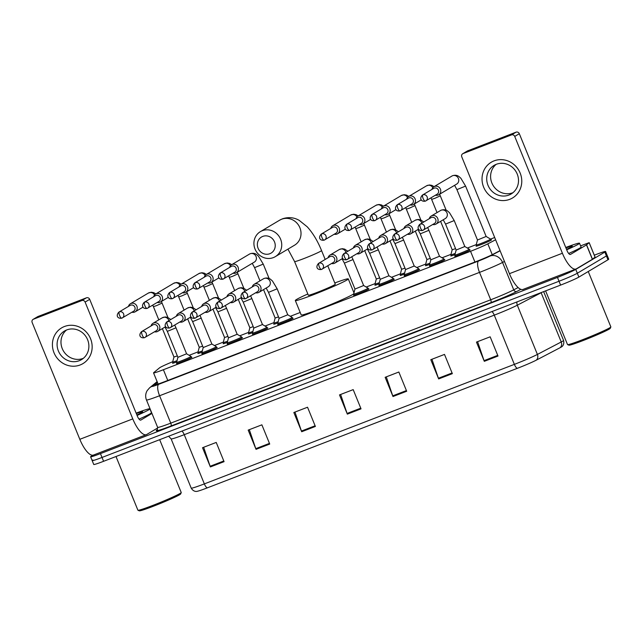 <?xml version="1.0" encoding="UTF-8"?>
<svg xmlns="http://www.w3.org/2000/svg" width="643" height="643" viewBox="0 0 643 643"><rect width="100%" height="100%" fill="white"/><g stroke="black" fill="none" stroke-linecap="round" stroke-linejoin="round"><path stroke-width="0.96" d="M444.305 259.748A8.319 0.45 157.8 0 1 444.843 259.7A8.319 0.45 157.8 0 1 444.45 260.029A8.319 0.45 157.8 0 1 435.986 263.791A8.319 0.45 157.8 0 1 429.444 265.985A8.319 0.45 157.8 0 1 429.837 265.663A8.319 0.45 157.8 0 1 429.862 265.647M419.011 269.505A8.319 0.45 157.8 0 1 419.558 269.449A8.319 0.45 157.8 0 1 419.156 269.779A8.319 0.45 157.8 0 1 410.692 273.548A8.319 0.45 157.8 0 1 404.15 275.734A8.319 0.45 157.8 0 1 404.543 275.413A8.319 0.45 157.8 0 1 404.568 275.397M393.717 279.255A8.319 0.45 157.8 0 1 394.263 279.207A8.319 0.45 157.8 0 1 393.862 279.528A8.319 0.45 157.8 0 1 385.398 283.298A8.319 0.45 157.8 0 1 378.856 285.492A8.319 0.45 157.8 0 1 379.257 285.162A8.319 0.45 157.8 0 1 379.282 285.146M368.431 289.004A8.319 0.45 157.8 0 1 368.969 288.956A8.319 0.45 157.8 0 1 368.568 289.286A8.319 0.45 157.8 0 1 360.112 293.047A8.319 0.45 157.8 0 1 353.562 295.241A8.319 0.45 157.8 0 1 353.963 294.912A8.319 0.45 157.8 0 1 353.988 294.904M292.549 318.261A8.319 0.45 157.8 0 1 293.087 318.213A8.319 0.45 157.8 0 1 292.694 318.542A8.319 0.45 157.8 0 1 284.23 322.304A8.319 0.45 157.8 0 1 277.68 324.498A8.319 0.45 157.8 0 1 278.081 324.168A8.319 0.45 157.8 0 1 278.106 324.16M267.255 328.018A8.319 0.45 157.8 0 1 267.793 327.962A8.319 0.45 157.8 0 1 267.4 328.292A8.319 0.45 157.8 0 1 258.936 332.061A8.319 0.45 157.8 0 1 252.394 334.247A8.319 0.45 157.8 0 1 252.787 333.926A8.319 0.45 157.8 0 1 252.812 333.91M241.961 337.768A8.319 0.45 157.8 0 1 242.499 337.712A8.319 0.45 157.8 0 1 242.106 338.041A8.319 0.45 157.8 0 1 233.642 341.811A8.319 0.45 157.8 0 1 227.1 344.005A8.319 0.45 157.8 0 1 227.493 343.675A8.319 0.45 157.8 0 1 227.518 343.659M216.667 347.517A8.319 0.45 157.8 0 1 217.213 347.469A8.319 0.45 157.8 0 1 216.812 347.791A8.319 0.45 157.8 0 1 208.348 351.56A8.319 0.45 157.8 0 1 201.806 353.754A8.319 0.45 157.8 0 1 202.199 353.425A8.319 0.45 157.8 0 1 202.223 353.409M191.373 357.275A8.319 0.45 157.8 0 1 191.919 357.219A8.319 0.45 157.8 0 1 191.518 357.548A8.319 0.45 157.8 0 1 183.054 361.31A8.319 0.45 157.8 0 1 176.512 363.504A8.319 0.45 157.8 0 1 176.905 363.182A8.319 0.45 157.8 0 1 176.929 363.166M469.599 249.998A8.319 0.45 157.8 0 1 470.137 249.95A8.319 0.45 157.8 0 1 469.744 250.272A8.319 0.45 157.8 0 1 461.28 254.041A8.319 0.45 157.8 0 1 454.738 256.236A8.319 0.45 157.8 0 1 455.131 255.906A8.319 0.45 157.8 0 1 455.156 255.89M176.704 361.945A8.319 0.45 157.8 0 1 172.557 363.215A8.319 0.45 157.8 0 1 172.959 362.885A8.319 0.45 157.8 0 1 172.983 362.869M201.99 352.195A8.319 0.45 157.8 0 1 197.851 353.457A8.319 0.45 157.8 0 1 198.253 353.136A8.319 0.45 157.8 0 1 198.277 353.12M227.284 342.446A8.319 0.45 157.8 0 1 223.145 343.708A8.319 0.45 157.8 0 1 223.547 343.378A8.319 0.45 157.8 0 1 223.571 343.362M252.578 332.688A8.319 0.45 157.8 0 1 248.439 333.958A8.319 0.45 157.8 0 1 248.833 333.629A8.319 0.45 157.8 0 1 248.857 333.613M277.872 322.939A8.319 0.45 157.8 0 1 273.733 324.201A8.319 0.45 157.8 0 1 274.127 323.879A8.319 0.45 157.8 0 1 274.151 323.863M429.628 264.426A8.319 0.45 157.8 0 1 425.489 265.688A8.319 0.45 157.8 0 1 425.891 265.366A8.319 0.45 157.8 0 1 425.915 265.35M454.922 254.676A8.319 0.45 157.8 0 1 450.783 255.938A8.319 0.45 157.8 0 1 451.177 255.609A8.319 0.45 157.8 0 1 451.209 255.601M404.334 274.175A8.319 0.45 157.8 0 1 400.195 275.445A8.319 0.45 157.8 0 1 400.597 275.116A8.319 0.45 157.8 0 1 400.621 275.1M379.048 283.933A8.319 0.45 157.8 0 1 374.901 285.195A8.319 0.45 157.8 0 1 375.303 284.865A8.319 0.45 157.8 0 1 375.327 284.857M490.939 239.952A8.319 0.45 157.8 0 1 491.485 239.903A8.319 0.45 157.8 0 1 491.083 240.225A8.319 0.45 157.8 0 1 482.62 243.994A8.319 0.45 157.8 0 1 476.077 246.189A8.319 0.45 157.8 0 1 476.471 245.859A8.319 0.45 157.8 0 1 476.495 245.843M172.734 361.712A15.601 0.844 -22.2 0 0 159.512 367.86L153.709 372.659A15.601 0.844 -22.2 0 0 153.548 372.884A15.601 0.844 -22.2 0 0 163.402 369.717L470.547 251.292A15.601 0.844 -22.2 0 0 487.828 243.834L495.608 239.775M494.684 237.508L490.553 239.1M476.27 244.605L467.365 248.037M450.976 254.355L442.071 257.787M425.682 264.104L416.777 267.544M400.396 273.862L391.483 277.294M375.102 283.611L366.188 287.043M354.293 291.633L353.586 291.906M300.209 312.482L290.306 316.3M273.926 322.617L265.02 326.057M248.632 332.367L239.726 335.807M223.338 342.124L214.432 345.556M198.052 351.874L189.138 355.314M594.301 255.199L595.731 254.644A15.601 0.844 157.8 0 1 605.577 251.477A15.601 0.844 157.8 0 1 604.838 252.096L575.75 269.393A15.601 0.844 157.8 0 1 557.457 277.406L100.453 453.612A15.601 0.844 157.8 0 1 90.599 456.771A15.601 0.844 157.8 0 1 91.346 456.16L92.954 455.204M605.577 251.477L607.153 255.327A15.601 0.844 157.8 0 1 606.405 255.938L577.318 273.235A15.601 0.844 157.8 0 1 559.032 281.248L102.02 457.454A15.601 0.844 157.8 0 1 92.174 460.621A15.601 0.844 157.8 0 1 92.913 460.002M157.503 382.569L155.1 384.554A15.601 0.844 -22.2 0 0 154.939 384.779A15.601 0.844 -22.2 0 0 164.793 381.612L475.949 261.645A15.601 0.844 -22.2 0 0 493.237 254.186L500.037 250.625M536.238 360.176A5.2 4.509 62.4 0 0 537.403 354.43L517.31 305.2A20.801 1.125 157.8 0 1 494.266 315.142L514.36 364.372A20.801 1.125 -22.2 0 0 537.403 354.43L561.226 341.972A20.801 1.125 -22.2 0 0 562.569 341.232A20.801 1.125 -22.2 0 0 563.557 340.42C564.731 345.146 561.508 346.955 561.765 346.714A17.056 0.924 157.8 0 1 561.162 347.116A17.056 0.924 157.8 0 1 560.061 347.726L536.238 360.176A17.056 0.924 157.8 0 1 517.342 368.326L207.327 487.86A17.056 0.924 157.8 0 1 196.895 491.365C197.248 491.348 193.68 492.313 191.212 488.117A20.801 1.125 -22.2 0 0 204.345 483.898L514.36 364.372A5.2 1.76 68.9 0 0 517.342 368.326M92.174 460.621L93.741 464.463A15.601 0.844 157.8 0 0 103.587 461.304L560.6 285.098A15.601 0.844 157.8 0 0 578.885 277.085L607.973 259.788A15.601 0.844 157.8 0 0 608.72 259.169L607.153 255.327A15.601 0.844 157.8 0 1 606.405 255.938L577.318 273.235A15.601 0.844 157.8 0 1 559.032 281.248L102.02 457.454A15.601 0.844 157.8 0 1 92.174 460.621L90.599 456.771M256.035 449.336L248.182 430.111L261.878 424.83L269.73 444.056L256.035 449.336A4.163 1.407 68.9 0 1 255.777 448.661L269.457 443.389M210.374 466.939L202.529 447.713L216.225 442.432L224.069 461.658L210.374 466.939A4.163 1.407 68.9 0 1 210.124 466.263L223.796 460.991M392.994 396.53L385.149 377.304L398.845 372.016L406.689 391.249L392.994 396.53A4.163 1.407 68.9 0 1 392.744 395.847L406.416 390.574M438.655 378.928L430.802 359.694L444.498 354.414L452.35 373.647L438.655 378.928A4.163 1.407 68.9 0 1 438.397 378.245L452.077 372.972M484.308 361.326L476.463 342.092L490.159 336.811L498.003 356.045L484.308 361.326A4.163 1.407 68.9 0 1 484.05 360.643L497.73 355.37M301.688 431.734L293.843 412.509L307.539 407.228L315.383 426.454L301.688 431.734A4.163 1.407 68.9 0 1 301.43 431.059L315.11 425.779M347.341 414.132L339.496 394.906L353.192 389.626L361.036 408.852L347.341 414.132A4.163 1.407 68.9 0 1 347.091 413.449L360.763 408.176M340.621 394.472L347.091 413.449M294.968 412.075L301.43 431.059M477.588 341.658L484.05 360.643M431.935 359.26L438.397 378.245M386.274 376.862L392.744 395.847M203.654 447.279L210.124 466.263M249.315 429.677L255.777 448.661M494.057 160.871A20.801 19.539 59.3 0 1 520.163 173.063A20.801 19.539 59.3 0 1 509.746 199.33A20.801 19.539 59.3 0 1 483.64 187.145A20.801 19.539 59.3 0 1 494.057 160.871M508.886 195.062A16.638 15.633 -120.7 0 0 511.113 193.985A16.638 15.633 -120.7 0 0 516.675 172.846A16.638 15.633 -120.7 0 0 496.332 164.295A16.638 15.633 -120.7 0 0 494.105 165.38A16.638 15.633 -120.7 0 0 488.543 186.518A16.638 15.633 -120.7 0 0 508.886 195.062M512.969 192.675A16.638 15.633 59.3 0 1 512.768 192.755A16.638 15.633 59.3 0 1 493.004 185.264A16.638 15.633 59.3 0 1 496.131 164.375M580.597 245.867L589.181 242.66L595.072 257.087L592.372 259.314L576.369 268.83A20.801 7.033 -111.1 0 1 575.999 269.015A20.801 7.033 -111.1 0 1 562.4 253.246L514.73 136.437A2.596 2.443 -120.7 0 0 511.466 134.909L516.056 132.177A2.596 2.443 59.3 0 1 519.319 133.704L566.989 250.513A5.2 1.76 68.9 0 0 570.389 254.459A5.2 1.76 68.9 0 0 570.486 254.411L586.488 244.895L589.181 242.66M575.999 269.015L523.04 289.43A20.801 7.033 -111.1 0 1 509.441 273.669L461.77 156.852A2.596 2.443 -120.7 0 1 463.073 153.573L511.466 134.909M462.719 153.741L467.316 151.009A2.596 2.443 59.3 0 1 467.662 150.84L516.056 132.177M588.257 271.515L610.85 326.877A23.397 1.262 157.8 0 1 610.842 326.957L610.271 328.308A22.36 1.206 157.8 0 1 609.21 329.112A22.36 1.206 157.8 0 1 587.027 339.014A22.36 1.206 157.8 0 1 568.934 345.178L567.584 344.608A23.397 1.262 157.8 0 1 567.52 344.56L545.61 290.877M610.842 326.957A23.397 1.262 157.8 0 1 609.733 327.801A23.397 1.262 157.8 0 1 586.512 338.162A23.397 1.262 157.8 0 1 567.584 344.608M565.752 247.475A26.001 1.407 157.8 0 1 579.512 243.215A26.001 1.407 157.8 0 1 578.274 244.236A26.001 1.407 157.8 0 1 566.7 249.805M579.512 243.215L581.087 247.057A26.001 1.407 157.8 0 1 579.841 248.085A26.001 1.407 157.8 0 1 568.669 253.471M565.936 247.941A18.197 0.981 157.8 0 1 572.286 246.221A18.197 0.981 157.8 0 1 571.426 246.88A18.197 0.981 157.8 0 1 566.507 249.339M262.77 236.407A9.356 8.793 -120.7 0 0 258.076 248.23A9.356 8.793 -120.7 0 0 269.827 253.72A9.356 8.793 -120.7 0 0 274.513 241.897A9.356 8.793 -120.7 0 0 262.77 236.407M273.323 257.61A14.556 13.68 59.3 0 1 255.52 250.135A14.556 13.68 59.3 0 1 260.383 231.641A14.556 13.68 59.3 0 1 262.336 230.692A14.556 13.68 59.3 0 1 280.139 238.175A14.556 13.68 59.3 0 1 275.268 256.67A14.556 13.68 59.3 0 1 273.323 257.61M325.181 259.45L321.548 250.561A14.556 0.788 -22.2 0 1 320.857 251.132A14.556 0.788 -22.2 0 1 303.785 258.607A14.556 0.788 -22.2 0 1 294.59 261.564L308.327 295.209A14.556 0.788 -22.2 0 0 319.78 291.375A14.556 0.788 -22.2 0 0 334.585 284.785A14.556 0.788 -22.2 0 0 335.284 284.206L327.761 265.776M334.778 282.976A28.597 1.543 157.8 0 1 348.281 278.909A28.597 1.543 157.8 0 1 346.915 280.026A28.597 1.543 157.8 0 1 317.827 292.983A28.597 1.543 157.8 0 1 295.322 300.514A28.597 1.543 157.8 0 1 296.696 299.389A28.597 1.543 157.8 0 1 307.82 293.98M353.706 293.867A28.597 1.543 157.8 0 1 352.798 294.454A28.597 1.543 157.8 0 1 323.71 307.402A28.597 1.543 157.8 0 1 301.213 314.941L295.322 300.514M465.588 186.092L486.148 236.471L477.484 240.008L456.924 189.629L465.588 186.092L460.87 178.248L458.965 176.576C457.205 175.185 455.019 174.912 452.415 175.764L433.912 186.735A4.678 4.397 -120.7 0 0 431.959 189.404M486.148 236.463L490.593 239.124A7.796 0.418 157.8 0 1 490.609 239.132A7.796 0.418 157.8 0 1 490.231 239.445A7.796 0.418 157.8 0 1 482.298 242.974A7.796 0.418 157.8 0 1 476.166 245.031A7.796 0.418 157.8 0 1 476.166 245.007L476.616 246.132M435.415 195.215A4.678 4.397 -120.7 0 0 440.407 189.171A4.678 4.397 -120.7 0 0 433.912 186.735M422.869 194.861A3.376 1.141 -111.1 0 0 423.15 198.574A3.376 1.141 68.9 0 0 425.361 201.138L437.111 194.202A3.376 3.175 -120.7 0 0 434.105 188.174A3.376 3.175 -120.7 0 0 433.655 188.391L422.419 195.078C418.955 198.8 421.43 201.918 425.361 201.138A3.376 1.141 68.9 0 0 425.425 201.106A3.376 3.175 -120.7 0 0 427.008 196.597A3.376 3.175 -120.7 0 0 422.419 195.078M410.121 204.964A4.678 4.397 -120.7 0 0 415.121 198.92A4.678 4.397 -120.7 0 0 406.665 199.153M397.583 204.611A3.376 1.141 -111.1 0 0 397.856 208.324A3.376 1.141 68.9 0 0 400.067 210.888L411.817 203.96A3.376 3.175 -120.7 0 0 408.811 197.923A3.376 3.175 -120.7 0 0 408.361 198.148L397.125 204.828C393.661 208.549 396.136 211.668 400.067 210.888A3.376 1.141 68.9 0 0 400.131 210.856A3.376 3.175 -120.7 0 0 401.714 206.347A3.376 3.175 -120.7 0 0 397.125 204.828M455.565 248.64L452.19 249.757L440.6 221.345M455.26 253.406A7.796 0.418 157.8 0 1 450.872 254.781A7.796 0.418 157.8 0 1 450.872 254.765L452.19 249.749M384.827 214.714A4.678 4.397 -120.7 0 0 389.827 208.67A4.678 4.397 -120.7 0 0 381.371 208.911M372.289 214.36A3.376 1.141 -111.1 0 0 372.562 218.081A3.376 1.141 68.9 0 0 374.781 220.637L386.523 213.709A3.376 3.175 -120.7 0 0 383.525 207.681A3.376 3.175 -120.7 0 0 383.067 207.898L371.831 214.585C368.367 218.307 370.842 221.417 374.781 220.637A3.376 1.141 68.9 0 0 374.837 220.613A3.376 3.175 -120.7 0 0 376.42 216.096A3.376 3.175 -120.7 0 0 371.831 214.585M430.271 258.398L426.896 259.507L415.306 231.094M429.966 263.156A7.796 0.418 157.8 0 1 425.578 264.53A7.796 0.418 157.8 0 1 425.578 264.514L426.028 265.639M359.533 224.471A4.678 4.397 -120.7 0 0 364.533 218.427A4.678 4.397 -120.7 0 0 356.077 218.66M346.995 224.118A3.376 1.141 -111.1 0 0 347.276 227.831A3.376 1.141 68.9 0 0 349.487 230.395L361.229 223.459A3.376 3.175 -120.7 0 0 358.231 217.43A3.376 3.175 -120.7 0 0 357.773 217.647L346.537 224.335C343.081 228.056 345.548 231.175 349.487 230.395A3.376 1.141 68.9 0 0 349.543 230.363A3.376 3.175 -120.7 0 0 351.126 225.854A3.376 3.175 -120.7 0 0 346.537 224.335M404.986 268.147L401.602 269.264L390.012 240.852M404.672 272.913A7.796 0.418 157.8 0 1 400.284 274.288A7.796 0.418 157.8 0 1 400.284 274.264L400.734 275.389M334.247 234.221A4.678 4.397 -120.7 0 0 339.239 228.177A4.678 4.397 -120.7 0 0 330.791 228.41M321.701 233.867A3.376 1.141 -111.1 0 0 321.982 237.58A3.376 1.141 68.9 0 0 324.193 240.144L335.935 233.216A3.376 3.175 -120.7 0 0 332.937 227.18A3.376 3.175 -120.7 0 0 332.487 227.405L321.251 234.084C317.787 237.806 320.254 240.924 324.193 240.144A3.376 1.141 68.9 0 0 324.249 240.112A3.376 3.175 -120.7 0 0 325.832 235.603A3.376 3.175 -120.7 0 0 321.251 234.084M379.691 277.897L376.316 279.014L364.718 250.601M379.378 282.663A7.796 0.418 157.8 0 1 374.99 284.037A7.796 0.418 157.8 0 1 374.99 284.021L376.308 279.006M233.071 273.227A4.678 4.397 -120.7 0 0 238.063 267.183A4.678 4.397 -120.7 0 0 229.615 267.416M220.525 272.873A3.376 1.141 -111.1 0 0 220.806 276.586A3.376 1.141 68.9 0 0 223.017 279.15L234.767 272.222A3.376 3.175 -120.7 0 0 231.761 266.194A3.376 3.175 -120.7 0 0 231.311 266.411L220.075 273.09C216.611 276.82 219.086 279.93 223.017 279.15A3.376 1.141 68.9 0 0 223.081 279.126A3.376 3.175 -120.7 0 0 224.656 274.609A3.376 3.175 -120.7 0 0 220.075 273.09M278.515 316.911L275.14 318.02L263.542 289.607M278.21 321.669A7.796 0.418 157.8 0 1 273.822 323.043A7.796 0.418 157.8 0 1 273.822 323.027L274.272 324.152M207.777 282.984A4.678 4.397 -120.7 0 0 212.777 276.94A4.678 4.397 -120.7 0 0 204.321 277.173M195.231 282.623A3.376 1.141 -111.1 0 0 195.512 286.344A3.376 1.141 68.9 0 0 197.722 288.9L209.473 281.972A3.376 3.175 -120.7 0 0 206.467 275.943A3.376 3.175 -120.7 0 0 206.017 276.16L194.781 282.848C191.317 286.569 193.792 289.688 197.722 288.9A3.376 1.141 68.9 0 0 197.787 288.876A3.376 3.175 -120.7 0 0 199.37 284.359A3.376 3.175 -120.7 0 0 194.781 282.848M253.221 326.66L249.846 327.769L238.256 299.365M252.916 331.418A7.796 0.418 157.8 0 1 248.528 332.801A7.796 0.418 157.8 0 1 248.528 332.777L248.978 333.902M182.483 292.734A4.678 4.397 -120.7 0 0 187.483 286.69A4.678 4.397 -120.7 0 0 179.027 286.923M169.945 292.38A3.376 1.141 -111.1 0 0 170.218 296.093A3.376 1.141 68.9 0 0 172.437 298.657L184.179 291.721A3.376 3.175 -120.7 0 0 181.181 285.693A3.376 3.175 -120.7 0 0 180.723 285.918L169.487 292.597C166.023 296.319 168.498 299.437 172.437 298.657A3.376 1.141 68.9 0 0 172.493 298.625A3.376 3.175 -120.7 0 0 174.076 294.116A3.376 3.175 -120.7 0 0 169.487 292.597M227.927 336.41L224.552 337.511M227.622 341.176A7.796 0.418 157.8 0 1 223.234 342.55A7.796 0.418 157.8 0 1 223.234 342.534L224.552 337.519L212.962 309.114M157.189 302.483A4.678 4.397 -120.7 0 0 162.189 296.439A4.678 4.397 -120.7 0 0 153.733 296.672M144.651 302.13A3.376 1.141 -111.1 0 0 144.932 305.843A3.376 1.141 68.9 0 0 147.143 308.407L158.885 301.479A3.376 3.175 -120.7 0 0 155.887 295.45A3.376 3.175 -120.7 0 0 155.429 295.667L144.193 302.347C140.729 306.076 143.204 309.187 147.143 308.407A3.376 1.141 68.9 0 0 147.199 308.375A3.376 3.175 -120.7 0 0 148.782 303.866A3.376 3.175 -120.7 0 0 144.193 302.347M202.641 346.167L199.258 347.276L187.668 318.864M202.328 350.925A7.796 0.418 157.8 0 1 197.94 352.3A7.796 0.418 157.8 0 1 197.94 352.284L198.39 353.409M131.895 312.233A4.678 4.397 -120.7 0 0 136.895 306.197A4.678 4.397 -120.7 0 0 128.447 306.43M119.357 311.879A3.376 1.141 -111.1 0 0 119.638 315.6A3.376 1.141 68.9 0 0 121.848 318.156L133.591 311.228A3.376 3.175 -120.7 0 0 130.593 305.2A3.376 3.175 -120.7 0 0 130.135 305.417L118.907 312.104C115.443 315.826 117.91 318.936 121.848 318.156A3.376 1.141 68.9 0 0 121.905 318.132A3.376 3.175 -120.7 0 0 123.488 313.615A3.376 3.175 -120.7 0 0 118.907 312.104M177.347 355.917L173.964 357.026L162.374 328.613M177.034 360.675A7.796 0.418 157.8 0 1 172.645 362.049A7.796 0.418 157.8 0 1 172.645 362.033L173.104 363.158M454.215 220.557L464.809 246.518L456.144 250.055L445.551 224.094L454.215 220.557L449.497 212.72L447.592 211.041C445.824 209.65 443.646 209.385 441.034 210.229L431.228 216.024A4.678 4.397 -120.7 0 0 429.283 218.7M432.731 224.511A4.678 4.397 -120.7 0 0 437.73 218.467A4.678 4.397 -120.7 0 0 431.228 216.024M464.809 246.51L469.253 249.171A7.796 0.418 157.8 0 1 469.269 249.187A7.796 0.418 157.8 0 1 468.892 249.492A7.796 0.418 157.8 0 1 460.959 253.02A7.796 0.418 157.8 0 1 454.826 255.078A7.796 0.418 157.8 0 1 454.826 255.062L455.276 256.179M420.192 224.158A3.376 1.141 -111.1 0 0 420.474 227.871A3.376 1.141 68.9 0 0 422.684 230.435L434.427 223.499A3.376 3.175 -120.7 0 0 431.429 217.471A3.376 3.175 -120.7 0 0 430.971 217.688L419.742 224.375C416.278 228.096 418.746 231.215 422.684 230.435A3.376 1.141 68.9 0 0 422.74 230.403A3.376 3.175 -120.7 0 0 424.324 225.894A3.376 3.175 -120.7 0 0 419.742 224.375M439.507 256.26L430.85 259.804L420.257 233.843L428.921 230.307L427.643 227.534M407.445 234.261A4.678 4.397 -120.7 0 0 412.436 228.217A4.678 4.397 -120.7 0 0 403.989 228.45M428.921 230.307L439.515 256.268L443.959 258.92A7.796 0.418 157.8 0 1 443.975 258.936A7.796 0.418 157.8 0 1 443.598 259.242A7.796 0.418 157.8 0 1 435.665 262.77A7.796 0.418 157.8 0 1 429.532 264.828A7.796 0.418 157.8 0 1 429.532 264.812L430.85 259.796M394.898 233.907A3.376 1.141 -111.1 0 0 395.18 237.621A3.376 1.141 68.9 0 0 397.39 240.185L409.141 233.256A3.376 3.175 -120.7 0 0 406.135 227.22A3.376 3.175 -120.7 0 0 405.685 227.445L394.448 234.124C390.984 237.846 393.46 240.964 397.39 240.185A3.376 1.141 68.9 0 0 397.446 240.152A3.376 3.175 -120.7 0 0 399.03 235.643A3.376 3.175 -120.7 0 0 394.448 234.124M403.627 240.064L414.221 266.017L405.556 269.554L394.963 243.601L403.627 240.064L402.349 237.291M382.151 244.01A4.678 4.397 -120.7 0 0 387.142 237.966A4.678 4.397 -120.7 0 0 378.695 238.199M414.221 266.017L418.665 268.67A7.796 0.418 157.8 0 1 418.681 268.686A7.796 0.418 157.8 0 1 418.304 268.991A7.796 0.418 157.8 0 1 410.371 272.528A7.796 0.418 157.8 0 1 404.238 274.577A7.796 0.418 157.8 0 1 404.238 274.561L404.688 275.686M369.604 243.657A3.376 1.141 -111.1 0 0 369.886 247.378A3.376 1.141 68.9 0 0 372.096 249.934L383.847 243.006A3.376 3.175 -120.7 0 0 380.841 236.978A3.376 3.175 -120.7 0 0 380.391 237.195L369.154 243.874C365.69 247.603 368.166 250.714 372.096 249.934A3.376 1.141 68.9 0 0 372.152 249.91A3.376 3.175 -120.7 0 0 373.736 245.393A3.376 3.175 -120.7 0 0 369.154 243.874M378.333 249.814L388.927 275.775L380.262 279.311L369.669 253.35L378.333 249.814L377.055 247.041M356.857 253.768A4.678 4.397 -120.7 0 0 361.848 247.724A4.678 4.397 -120.7 0 0 353.401 247.957M388.927 275.767L393.371 278.427A7.796 0.418 157.8 0 1 393.387 278.435A7.796 0.418 157.8 0 1 393.018 278.749A7.796 0.418 157.8 0 1 385.085 282.277A7.796 0.418 157.8 0 1 378.944 284.335A7.796 0.418 157.8 0 1 378.944 284.31L379.394 285.436M344.31 253.406A3.376 1.141 -111.1 0 0 344.592 257.128A3.376 1.141 68.9 0 0 346.802 259.692L358.553 252.755A3.376 3.175 -120.7 0 0 355.547 246.727A3.376 3.175 -120.7 0 0 355.097 246.944L343.86 253.631C340.396 257.353 342.872 260.471 346.802 259.692A3.376 1.141 68.9 0 0 346.866 259.659A3.376 3.175 -120.7 0 0 348.442 255.142A3.376 3.175 -120.7 0 0 343.86 253.631M353.039 259.563L363.633 285.524L354.968 289.061L344.375 263.1L353.039 259.563L351.761 256.79M331.563 263.517A4.678 4.397 -120.7 0 0 336.554 257.473A4.678 4.397 -120.7 0 0 328.107 257.706M363.633 285.516L368.085 288.177A7.796 0.418 157.8 0 1 368.093 288.193A7.796 0.418 157.8 0 1 367.724 288.498A7.796 0.418 157.8 0 1 359.791 292.026A7.796 0.418 157.8 0 1 353.65 294.084A7.796 0.418 157.8 0 1 353.65 294.068L354.968 289.053M319.016 263.164A3.376 1.141 -111.1 0 0 319.298 266.877A3.376 1.141 68.9 0 0 321.508 269.441L333.259 262.505A3.376 3.175 -120.7 0 0 330.253 256.477A3.376 3.175 -120.7 0 0 329.803 256.702L318.566 263.381C315.102 267.102 317.578 270.221 321.508 269.441A3.376 1.141 68.9 0 0 321.572 269.409A3.376 3.175 -120.7 0 0 323.148 264.9A3.376 3.175 -120.7 0 0 318.566 263.381M255.681 292.774A4.678 4.397 -120.7 0 0 258.96 292.332L268.235 286.818A4.678 4.397 -120.7 0 0 263.823 278.58A4.678 4.397 -120.7 0 0 263.453 278.773L263.984 278.491C266.588 277.647 268.774 277.913 270.534 279.303L272.447 280.983L277.165 288.82L287.759 314.781L279.094 318.301M258.96 292.332A4.678 4.397 -120.7 0 0 260.68 286.73A4.678 4.397 -120.7 0 0 252.225 286.963M287.759 314.773L292.203 317.433A7.796 0.418 157.8 0 1 292.211 317.449A7.796 0.418 157.8 0 1 291.842 317.755A7.796 0.418 157.8 0 1 283.909 321.283A7.796 0.418 157.8 0 1 277.776 323.341A7.796 0.418 157.8 0 1 277.776 323.325L279.086 318.309L268.501 292.356L277.165 288.82M243.142 292.42A3.376 1.141 -111.1 0 0 243.424 296.134A3.376 1.141 68.9 0 0 245.634 298.698L257.377 291.761A3.376 3.175 -120.7 0 0 254.379 285.733A3.376 3.175 -120.7 0 0 253.921 285.958L242.684 292.637C239.22 296.359 241.696 299.477 245.634 298.698A3.376 1.141 68.9 0 0 245.69 298.665A3.376 3.175 -120.7 0 0 247.274 294.156A3.376 3.175 -120.7 0 0 242.684 292.637M251.871 298.577L262.465 324.53L253.8 328.067L243.207 302.114L251.871 298.577L250.593 295.804M230.387 302.523A4.678 4.397 -120.7 0 0 235.386 296.479A4.678 4.397 -120.7 0 0 226.939 296.712M262.465 324.53L266.909 327.183A7.796 0.418 157.8 0 1 266.925 327.199A7.796 0.418 157.8 0 1 266.548 327.504A7.796 0.418 157.8 0 1 258.615 331.041A7.796 0.418 157.8 0 1 252.482 333.09A7.796 0.418 157.8 0 1 252.482 333.074L252.932 334.199M217.848 302.17A3.376 1.141 -111.1 0 0 218.13 305.883A3.376 1.141 68.9 0 0 220.34 308.447L232.083 301.519A3.376 3.175 -120.7 0 0 229.085 295.491A3.376 3.175 -120.7 0 0 228.627 295.708L217.398 302.387C213.934 306.116 216.402 309.227 220.34 308.447A3.376 1.141 68.9 0 0 220.396 308.415A3.376 3.175 -120.7 0 0 221.98 303.906A3.376 3.175 -120.7 0 0 217.398 302.387M237.163 334.272L228.506 337.816L217.913 311.863L226.577 308.327L225.299 305.554M205.101 312.273A4.678 4.397 -120.7 0 0 210.092 306.237A4.678 4.397 -120.7 0 0 201.645 306.47M226.577 308.327L237.171 334.28L241.615 336.94A7.796 0.418 157.8 0 1 241.631 336.948A7.796 0.418 157.8 0 1 241.254 337.254A7.796 0.418 157.8 0 1 233.321 340.79A7.796 0.418 157.8 0 1 227.188 342.848A7.796 0.418 157.8 0 1 227.188 342.823L227.638 343.949M192.554 311.919A3.376 1.141 -111.1 0 0 192.836 315.641A3.376 1.141 68.9 0 0 195.046 318.197L206.789 311.268A3.376 3.175 -120.7 0 0 203.791 305.24A3.376 3.175 -120.7 0 0 203.341 305.457L192.104 312.144C188.64 315.866 191.116 318.976 195.046 318.197A3.376 1.141 68.9 0 0 195.102 318.172A3.376 3.175 -120.7 0 0 196.686 313.655A3.376 3.175 -120.7 0 0 192.104 312.144M200.005 315.303L211.877 344.037L203.212 347.558M179.807 322.03A4.678 4.397 -120.7 0 0 184.798 315.986A4.678 4.397 -120.7 0 0 176.351 316.219M211.877 344.029L216.321 346.69A7.796 0.418 157.8 0 1 216.337 346.706A7.796 0.418 157.8 0 1 215.96 347.011A7.796 0.418 157.8 0 1 208.027 350.539A7.796 0.418 157.8 0 1 201.894 352.597A7.796 0.418 157.8 0 1 201.894 352.581L203.212 347.566L192.619 321.613L201.283 318.076M167.26 321.677A3.376 1.141 -111.1 0 0 167.542 325.39A3.376 1.141 68.9 0 0 169.752 327.954L181.503 321.018A3.376 3.175 -120.7 0 0 178.497 314.99A3.376 3.175 -120.7 0 0 178.047 315.215L166.81 321.894C163.346 325.615 165.822 328.734 169.752 327.954A3.376 1.141 68.9 0 0 169.808 327.922A3.376 3.175 -120.7 0 0 171.392 323.413A3.376 3.175 -120.7 0 0 166.81 321.894M175.989 327.826L186.583 353.787L177.918 357.323L167.325 331.362L175.989 327.826L174.711 325.053M154.513 331.78A4.678 4.397 -120.7 0 0 159.504 325.736A4.678 4.397 -120.7 0 0 151.057 325.969M186.583 353.787L191.027 356.439A7.796 0.418 157.8 0 1 191.043 356.455A7.796 0.418 157.8 0 1 190.674 356.761A7.796 0.418 157.8 0 1 182.741 360.289A7.796 0.418 157.8 0 1 176.6 362.347A7.796 0.418 157.8 0 1 176.6 362.33L177.05 363.456M141.966 331.426A3.376 1.141 -111.1 0 0 142.248 335.14A3.376 1.141 68.9 0 0 144.458 337.704L156.209 330.775A3.376 3.175 -120.7 0 0 153.203 324.739A3.376 3.175 -120.7 0 0 152.753 324.964L141.516 331.643C138.052 335.365 140.528 338.483 144.458 337.704A3.376 1.141 68.9 0 0 144.514 337.671A3.376 3.175 -120.7 0 0 146.098 333.162A3.376 3.175 -120.7 0 0 141.516 331.643M64.437 326.515A20.801 19.539 59.3 0 1 90.542 338.7A20.801 19.539 59.3 0 1 80.134 364.975A20.801 19.539 59.3 0 1 54.02 352.782A20.801 19.539 59.3 0 1 64.437 326.515M79.266 360.707A16.638 15.633 -120.7 0 0 81.5 359.622A16.638 15.633 -120.7 0 0 87.054 338.491A16.638 15.633 -120.7 0 0 66.711 329.939A16.638 15.633 -120.7 0 0 64.485 331.024A16.638 15.633 -120.7 0 0 58.923 352.155A16.638 15.633 -120.7 0 0 79.266 360.707M83.349 358.32A16.638 15.633 59.3 0 1 83.156 358.392A16.638 15.633 59.3 0 1 63.384 350.909A16.638 15.633 59.3 0 1 66.518 330.02M157.792 427.908L146.749 434.475A20.801 7.033 -111.1 0 1 146.387 434.652A20.801 7.033 -111.1 0 1 132.779 418.89L85.109 302.073A2.596 2.443 -120.7 0 0 81.846 300.554L86.435 297.822A2.596 2.443 59.3 0 1 89.698 299.349L137.369 416.158A5.2 1.76 68.9 0 0 140.777 420.096A5.2 1.76 68.9 0 0 140.865 420.056L151.957 413.457M146.387 434.652L93.428 455.075A20.801 7.033 -111.1 0 1 79.82 439.306L32.15 322.497A2.596 2.443 -120.7 0 1 33.452 319.209L81.846 300.554M33.106 319.378L37.696 316.653A2.596 2.443 59.3 0 1 38.041 316.485L86.435 297.822M159.665 439.675L181.23 492.522A23.397 1.262 157.8 0 1 181.23 492.602L180.659 493.953A22.36 1.206 157.8 0 1 179.59 494.756A22.36 1.206 157.8 0 1 157.406 504.659A22.36 1.206 157.8 0 1 139.314 510.823L137.964 510.253A23.397 1.262 157.8 0 1 137.907 510.204L115.997 456.514M181.23 492.602A23.397 1.262 157.8 0 1 180.112 493.438A23.397 1.262 157.8 0 1 156.9 503.807A23.397 1.262 157.8 0 1 137.964 510.253M136.131 413.119A26.001 1.407 157.8 0 1 149.899 408.86A26.001 1.407 157.8 0 1 148.654 409.88A26.001 1.407 157.8 0 1 137.08 415.442M149.899 408.86L151.467 412.702A26.001 1.407 157.8 0 1 150.221 413.722A26.001 1.407 157.8 0 1 139.057 419.115M136.324 413.578A18.197 0.981 157.8 0 1 142.674 411.866A18.197 0.981 157.8 0 1 141.806 412.517A18.197 0.981 157.8 0 1 136.895 414.984M492.257 254.676L487.828 243.834M474.928 262.039L470.547 251.292M167.783 380.455L163.402 369.717M520.87 289.35L516.835 291.464A23.397 1.262 157.8 0 1 490.906 302.644L170.982 425.996A23.397 1.262 157.8 0 1 156.442 430.416L157.487 429.548M575.75 269.393L578.885 277.085M557.457 277.406L560.6 285.098M604.838 252.096L607.973 259.788M100.453 453.612L103.587 461.304M504.45 261.452L502.553 262.448L513.741 289.848L518.121 287.558M157.31 382.095L152.262 386.266A10.401 0.563 -22.2 0 0 158.725 384.305L478.649 260.954A10.401 0.563 -22.2 0 0 490.175 255.978A10.401 9.01 62.4 0 1 502.553 262.448A20.801 1.125 157.8 0 1 479.509 272.391L490.697 299.791A20.801 1.125 -22.2 0 0 513.741 289.848A2.596 2.25 -117.6 0 0 516.835 291.464M478.649 260.954A10.401 3.52 68.9 0 0 479.509 272.391L159.585 395.742L170.765 423.142L490.697 299.791A2.596 0.876 -111.1 0 1 490.906 302.644M158.725 384.305A10.401 3.52 68.9 0 0 159.585 395.742A20.801 1.125 157.8 0 1 146.451 399.954L157.631 427.354A20.801 1.125 -22.2 0 0 170.765 423.142A2.596 0.876 -111.1 0 1 170.982 425.996M490.175 255.978L500.101 250.794M156.442 430.416A2.596 2.556 -129.6 0 0 157.117 430.014L157.631 427.354M157.117 381.62L149.554 387.866A10.401 10.232 50.4 0 1 152.262 386.266M542.097 292.227A20.801 1.125 157.8 0 1 541.141 292.75L517.31 305.2A5.2 4.509 -117.6 0 1 517.004 301.905M560.061 347.726A5.2 4.509 62.4 0 0 561.226 341.972L541.141 292.75A5.2 4.509 -117.6 0 1 541.085 292.621M207.327 487.86A5.2 1.76 -111.1 0 1 204.345 483.898L184.252 434.676A20.801 1.125 157.8 0 1 171.118 438.888L168.627 436.227M491.967 311.558A5.2 1.76 68.9 0 1 494.266 315.142L184.252 434.676A5.2 1.76 68.9 0 0 181.953 431.091M509.441 273.669L562.4 253.246M467.662 150.84L463.073 153.573M592.372 259.314L586.488 244.895M519.319 133.704L514.73 136.437M586.585 244.83L592.468 259.25M595.04 257.12L589.157 242.7M275.268 256.67L294.558 245.192A14.556 13.68 -120.7 0 0 299.421 226.706A14.556 13.68 -120.7 0 0 281.626 219.223A14.556 13.68 -120.7 0 0 279.673 220.171L260.383 231.641M438.695 194.773L456.667 184.083A4.678 4.397 -120.7 0 0 452.254 175.844A4.678 4.397 -120.7 0 0 451.884 176.045M439.595 194.242L440.294 195.842L434.845 198.325L431.63 199.378L430.955 197.867M432.819 187.676A4.678 4.397 -120.7 0 0 426.59 185.795L408.618 196.485M414.301 203.992L415.008 205.591L409.559 208.083L406.336 209.128L405.661 207.617M407.525 197.425A4.678 4.397 -120.7 0 0 401.296 195.544L383.324 206.234M389.007 213.741L389.714 215.349L384.265 217.832L381.05 218.885L380.367 217.366M382.231 207.175A4.678 4.397 -120.7 0 0 376.002 205.302L358.03 215.984M363.721 223.491L364.42 225.098L358.971 227.582L355.756 228.635L355.081 227.124M356.937 216.924A4.678 4.397 -120.7 0 0 350.708 215.051L332.736 225.741M236.351 272.793L254.323 262.103A4.678 4.397 -120.7 0 0 249.91 253.864A4.678 4.397 -120.7 0 0 249.54 254.057L250.063 253.776C252.675 252.932 254.861 253.197 256.621 254.588L258.526 256.268L263.244 264.104L254.58 267.641L252.249 263.333M237.251 272.254L237.95 273.862L232.501 276.345L229.286 277.39L228.611 275.879M230.475 265.688A4.678 4.397 -120.7 0 0 224.246 263.807L206.274 274.497M211.957 282.004L212.656 283.611L207.207 286.095L203.992 287.148L203.317 285.637M205.181 275.437A4.678 4.397 -120.7 0 0 198.952 273.564L180.98 284.254M186.663 291.761L187.37 293.361L181.921 295.844L178.698 296.897L178.023 295.386M179.887 285.195A4.678 4.397 -120.7 0 0 173.658 283.314L155.686 294.004M161.369 301.511L162.076 303.11L156.627 305.602L153.412 306.647L152.737 305.136M154.593 294.944A4.678 4.397 -120.7 0 0 148.364 293.063L130.392 303.753M436.01 224.069L445.286 218.556A4.678 4.397 -120.7 0 0 440.881 210.317A4.678 4.397 -120.7 0 0 440.503 210.51M421.864 223.113A4.678 4.397 -120.7 0 0 415.209 220.26L418.119 219.432L420.53 219.858L423.737 221.996M396.57 232.862A4.678 4.397 -120.7 0 0 389.915 230.017L392.825 229.189L395.236 229.607L398.443 231.745M371.276 242.612A4.678 4.397 -120.7 0 0 364.629 239.767L367.531 238.939L369.942 239.365L373.149 241.495M345.982 252.369A4.678 4.397 -120.7 0 0 339.335 249.516L342.245 248.688L344.648 249.114L347.863 251.252M244.806 291.375A4.678 4.397 -120.7 0 0 238.159 288.522L241.069 287.702L243.472 288.12L246.687 290.258M219.512 301.125A4.678 4.397 -120.7 0 0 212.865 298.28L215.775 297.452L218.186 297.87L221.393 300.008M194.226 310.882A4.678 4.397 -120.7 0 0 187.571 308.029L190.481 307.201L192.892 307.627L196.099 309.765M168.932 320.632A4.678 4.397 -120.7 0 0 162.285 317.779L165.187 316.951L167.598 317.377L170.805 319.515M79.82 439.306L132.779 418.89M38.041 316.485L33.452 319.209M89.698 299.349L85.109 302.073M158.106 384.04L153.548 372.884M149.554 387.866L147.167 390.639C145.463 393.629 145.23 396.739 146.451 399.954M191.212 488.117L171.118 438.888M563.557 340.42L543.648 291.633M321.548 250.561C317.634 240.94 312.86 233.023 307.233 226.818L299.228 220.38C293.988 217.366 288.385 216.852 282.422 218.829L279.673 220.171M348.281 278.909L353.971 292.846M294.59 261.564L287.935 249.138M490.609 239.132L491.059 240.241M454.593 185.321L456.924 189.629M477.484 240L476.166 245.007M426.59 185.795L429.492 184.967L431.903 185.393L434.081 186.631M446.178 210.253L440.294 195.842M437.023 212.584L431.63 199.378M450.872 254.781L451.322 255.89M421.31 199.82L413.401 204.53M401.296 195.544L404.206 194.716L406.609 195.142L408.787 196.38M420.884 220.002L415.008 205.591M411.729 222.333L406.336 209.128M426.896 259.507L425.578 264.514M396.016 209.578L388.107 214.28M376.002 205.302L378.912 204.474L381.315 204.892L383.501 206.13M395.59 229.752L389.714 215.349M386.435 232.083L381.05 218.885M401.602 269.256L400.284 274.264M370.73 219.327L362.813 224.029M350.708 215.051L353.618 214.223L356.021 214.649L358.207 215.887M370.296 239.509L364.42 225.098M361.141 241.84L355.756 228.635M374.99 284.037L375.448 285.146M345.436 229.077L337.519 233.787M269.128 278.515L263.244 264.104M249.54 254.057L231.568 264.747M259.973 280.846L254.58 267.641M275.14 318.02L273.822 323.027M224.246 263.807L227.148 262.987L229.559 263.405L231.737 264.643M243.834 288.265L237.95 273.862M234.679 290.596L229.286 277.39M249.846 327.769L248.528 332.777M218.966 277.84L211.057 282.542M198.952 273.564L201.862 272.736L204.265 273.154L206.443 274.392M218.54 298.022L212.656 283.611M209.385 300.353L203.992 287.148M223.234 342.55L223.684 343.659M193.672 287.59L185.763 292.292M173.658 283.314L176.568 282.486L178.971 282.912L181.149 284.15M193.246 307.772L187.37 293.361M184.091 310.103L178.698 296.897M199.258 347.268L197.94 352.284M168.378 297.339L160.469 302.049M148.364 293.063L151.274 292.235L153.677 292.661L155.863 293.899M167.952 317.521L162.076 303.11M158.797 319.852L153.412 306.647M173.964 357.026L172.645 362.033M143.092 307.097L135.175 311.799M469.269 249.187L469.72 250.288M443.22 219.785L445.551 224.094M456.144 250.047L454.826 255.062M418.633 229.117L410.716 233.827M443.975 258.936L444.426 260.037M417.926 229.543L420.257 233.843M415.209 220.26L405.934 225.781M429.532 264.828L429.982 265.937M393.339 238.866L385.43 243.576M418.681 268.686L419.132 269.795M392.632 239.292L394.963 243.601M389.915 230.017L380.64 235.531M405.556 269.554L404.238 274.561M368.045 248.624L360.136 253.326M393.387 278.435L393.837 279.544M367.338 249.042L369.669 253.35M364.629 239.767L355.346 245.28M380.262 279.303L378.944 284.31M342.751 258.373L334.842 263.083M368.093 288.193L368.543 289.294M342.044 258.791L344.375 263.1M339.335 249.516L330.06 255.038M353.65 294.084L354.1 295.193M292.211 317.449L292.669 318.55M266.162 288.048L268.501 292.356M263.453 278.773L254.178 284.294M277.776 323.341L278.226 324.45M241.583 297.379L233.666 302.089M266.925 327.199L267.375 328.308M240.868 297.805L243.207 302.114M238.159 288.522L228.884 294.044M253.8 328.067L252.482 333.074M216.289 307.137L208.372 311.839M241.631 336.948L242.081 338.057M215.582 307.555L217.913 311.863M212.865 298.28L203.59 303.793M228.506 337.816L227.188 342.823M190.995 316.886L183.086 321.588M216.337 346.706L216.787 347.807M190.288 317.304L192.619 321.613M187.571 308.029L178.296 313.551M201.894 352.597L202.344 353.706M165.701 326.636L157.792 331.346M191.043 356.455L191.493 357.564M164.994 327.062L167.325 331.362M162.285 317.779L153.002 323.3M177.918 357.323L176.6 362.33"/></g></svg>

